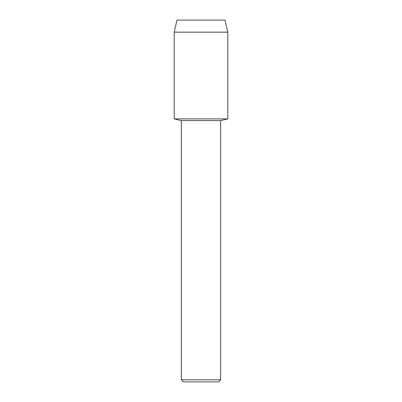 <?xml version="1.0" encoding="UTF-8"?>
<svg xmlns="http://www.w3.org/2000/svg" width="402" height="402" viewBox="0 0 402 402"><rect width="100%" height="100%" fill="white"/><g stroke="black" fill="none" stroke-linecap="round" stroke-linejoin="round"><path stroke-width="0.6" d="M225.019 20.1L176.98 20.1L225.019 20.1L227.808 32.175L227.808 118.886L201 118.886L227.808 118.886L220.633 120.595L220.633 379.789L181.367 379.789L183.478 381.9L218.522 381.9L220.633 379.789M181.367 379.789L181.367 120.595L220.633 120.595M176.98 20.1L174.192 32.175L174.192 118.886L201 118.886L174.192 118.886L181.367 120.595M174.192 32.175L227.808 32.175"/></g></svg>
